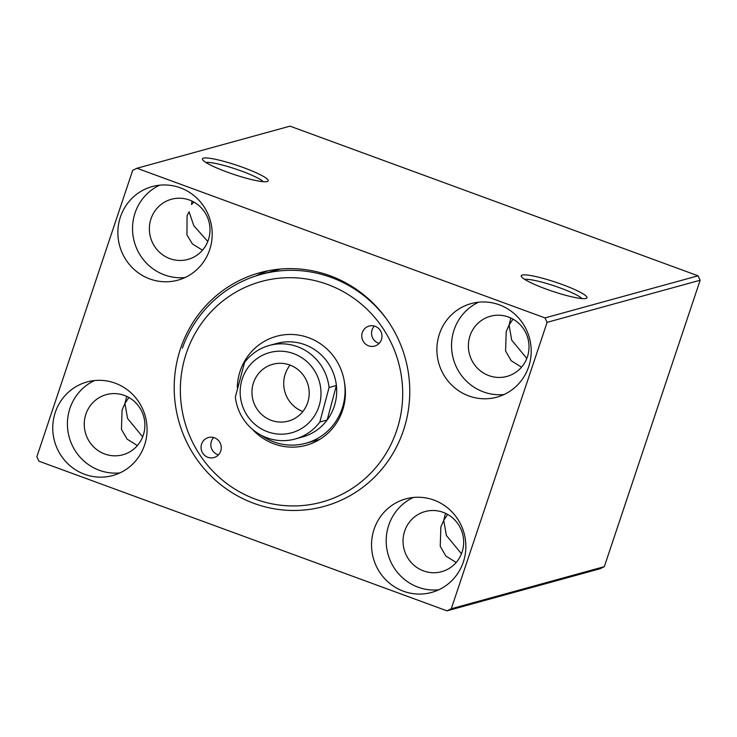 <?xml version="1.0" encoding="UTF-8"?>
<svg xmlns="http://www.w3.org/2000/svg" width="737" height="737" viewBox="0 0 737 737"><rect width="100%" height="100%" fill="white"/><g stroke="black" fill="none" stroke-linecap="round" stroke-linejoin="round"><path stroke-width="1.11" d="M545.97 288.996A34.657 4.809 -161.5 0 1 521.354 276.513A34.657 4.809 -161.5 0 1 562.248 284.519A34.657 4.809 -161.5 0 1 586.44 298.292A34.657 4.809 -161.5 0 1 545.97 288.996M582.009 298.577A31.194 4.33 18.5 0 0 560.341 288.001A31.194 4.33 18.5 0 0 524.707 279.406M227.18 172.09A34.657 4.809 -161.5 0 1 202.564 159.597A34.657 4.809 -161.5 0 1 243.459 167.603A34.657 4.809 -161.5 0 1 267.651 181.376A34.657 4.809 -161.5 0 1 227.18 172.09M263.22 181.661A31.194 4.33 18.5 0 0 241.561 171.085A31.194 4.33 18.5 0 0 205.927 162.49M142.674 436.829L127.565 418.515L124.949 403.434L128.874 397.501M207.797 241.469L193.831 225.771L189.077 211.786L187.087 215.701L186.94 234.956L192.477 244.002L202.509 250.202M191.998 201.09L191.509 204.508L193.822 202.03M461.463 553.745L446.355 535.431L443.738 520.35L447.654 514.417M526.808 358.449L511.699 340.135L509.083 325.063L512.998 319.121M403.443 430.436A121.181 117.533 74.6 0 1 324.123 506.393A121.181 117.533 74.6 0 1 206.526 471.394A121.181 117.533 74.6 0 1 180.519 348.675A121.181 117.533 74.6 0 1 259.829 272.718A121.181 117.533 74.6 0 1 377.436 307.716A121.181 117.533 74.6 0 1 403.443 430.436M120.407 217A48.522 47.057 -105.4 0 0 130.817 266.14A48.522 47.057 -105.4 0 0 177.912 280.152A48.522 47.057 -105.4 0 0 209.667 249.742A48.522 47.057 -105.4 0 0 199.257 200.602A48.522 47.057 -105.4 0 0 152.163 186.59A48.522 47.057 -105.4 0 0 120.407 217M159.662 185.19A48.522 47.057 -105.4 0 0 135.055 212.975A48.522 47.057 -105.4 0 0 185.07 277.517M55.284 412.379A48.522 47.057 -105.4 0 0 65.694 461.509A48.522 47.057 -105.4 0 0 112.789 475.522A48.522 47.057 -105.4 0 0 144.544 445.111A48.522 47.057 -105.4 0 0 134.134 395.972A48.522 47.057 -105.4 0 0 87.04 381.959A48.522 47.057 -105.4 0 0 55.284 412.379M94.539 380.559A48.522 47.057 -105.4 0 0 69.941 408.344A48.522 47.057 -105.4 0 0 119.947 472.896M374.074 529.286A48.522 47.057 -105.4 0 0 384.484 578.425A48.522 47.057 -105.4 0 0 431.569 592.437A48.522 47.057 -105.4 0 0 463.333 562.027A48.522 47.057 -105.4 0 0 452.914 512.888A48.522 47.057 -105.4 0 0 405.829 498.875A48.522 47.057 -105.4 0 0 374.074 529.286M413.328 497.475A48.522 47.057 -105.4 0 0 388.721 525.26A48.522 47.057 -105.4 0 0 438.727 589.812M439.418 333.999A48.522 47.057 -105.4 0 0 449.828 383.139A48.522 47.057 -105.4 0 0 496.913 397.151A48.522 47.057 -105.4 0 0 528.678 366.731A48.522 47.057 -105.4 0 0 518.258 317.601A48.522 47.057 -105.4 0 0 471.173 303.589A48.522 47.057 -105.4 0 0 439.418 333.999M478.672 302.179A48.522 47.057 -105.4 0 0 454.066 329.964A48.522 47.057 -105.4 0 0 504.071 394.516M151.002 218.815A31.194 30.254 -105.4 0 0 157.69 250.405A31.194 30.254 -105.4 0 0 187.963 259.415A31.194 30.254 -105.4 0 0 208.378 239.857A31.194 30.254 -105.4 0 0 201.689 208.276A31.194 30.254 -105.4 0 0 171.417 199.266A31.194 30.254 -105.4 0 0 151.002 218.815M510.842 318.015L509.083 325.063L506.208 331.613L505.582 351.015L511.22 360.752L521.51 367.192M470.003 335.814A31.194 30.254 -105.4 0 0 476.701 367.404A31.194 30.254 -105.4 0 0 506.973 376.404A31.194 30.254 -105.4 0 0 527.388 356.855A31.194 30.254 -105.4 0 0 520.691 325.266A31.194 30.254 -105.4 0 0 490.418 316.256A31.194 30.254 -105.4 0 0 470.003 335.814M445.498 513.302L443.738 520.35L440.864 526.9L440.238 546.301L445.876 556.048L456.175 562.488M404.659 531.101A31.194 30.254 -105.4 0 0 411.357 562.69A31.194 30.254 -105.4 0 0 441.629 571.7A31.194 30.254 -105.4 0 0 462.044 552.151A31.194 30.254 -105.4 0 0 455.346 520.562A31.194 30.254 -105.4 0 0 425.083 511.552A31.194 30.254 -105.4 0 0 404.659 531.101M126.718 396.395L124.949 403.434L122.084 409.984L121.458 429.385L127.096 439.132L137.386 445.572M85.879 414.185A31.194 30.254 -105.4 0 0 92.567 445.774A31.194 30.254 -105.4 0 0 122.839 454.784A31.194 30.254 -105.4 0 0 143.254 435.235A31.194 30.254 -105.4 0 0 136.566 403.646A31.194 30.254 -105.4 0 0 106.294 394.636A31.194 30.254 -105.4 0 0 85.879 414.185M545.012 317.914L136.962 168.257L132.688 170.348L36.85 456.774L38.95 461.196L446.99 610.844L451.274 608.762L547.112 322.336L545.012 317.914L698.05 275.804L290.01 126.156L136.962 168.257M446.99 610.844L600.038 568.743L604.312 566.652L700.15 280.226L698.05 275.804M451.274 608.762L604.312 566.652M547.112 322.336L700.15 280.226M255.85 275.951A121.181 117.533 74.6 0 1 268.056 270.783M288.13 364.456A29.462 28.568 -105.4 0 0 272.764 364.29A29.462 28.568 -105.4 0 0 251.953 392.379A29.462 28.568 -105.4 0 0 273.04 420.928A29.462 28.568 -105.4 0 0 288.397 421.094A29.462 28.568 -105.4 0 0 309.218 393.005A29.462 28.568 -105.4 0 0 288.13 364.456M290.074 365.11A29.462 28.568 -105.4 0 0 302.843 411.532M291.235 352.83A41.585 40.332 74.6 0 1 319.582 404.254A41.585 40.332 74.6 0 1 269.935 432.545A41.585 40.332 74.6 0 1 241.589 381.13A41.585 40.332 74.6 0 1 291.235 352.83M319.849 422.025A48.522 47.057 74.6 0 1 295.086 439.022A48.522 47.057 74.6 0 1 269.788 438.745A48.522 47.057 74.6 0 1 235.352 396.976L244.573 362.457A48.522 47.057 74.6 0 1 269.337 345.46A48.522 47.057 74.6 0 1 294.634 345.736A48.522 47.057 74.6 0 1 329.07 387.505L319.849 422.025L327.173 420.007A48.522 47.057 74.6 0 1 302.41 437.004L295.086 439.022M237.286 387.496A55.45 53.783 74.6 0 1 276.458 336.312A55.45 53.783 74.6 0 1 305.367 336.634A55.45 53.783 74.6 0 1 345.063 390.37A55.45 53.783 74.6 0 1 305.873 443.241A55.45 53.783 74.6 0 1 276.965 442.928A55.45 53.783 74.6 0 1 260.972 435.125M269.337 345.46L276.67 343.442A48.522 47.057 74.6 0 1 301.967 343.728A48.522 47.057 74.6 0 1 336.394 385.488A48.522 47.057 74.6 0 1 327.173 420.007L336.394 385.488L329.07 387.505M219.479 441.785A10.401 10.088 -105.4 0 0 208.405 437.529A10.401 10.088 -105.4 0 0 202.85 453.319A10.401 10.088 -105.4 0 0 213.923 457.576A10.401 10.088 -105.4 0 0 219.479 441.785M213.666 437.538A10.401 10.088 -105.4 0 0 218.428 454.876M380.191 330.305A10.401 10.088 -105.4 0 0 369.117 326.049A10.401 10.088 -105.4 0 0 363.562 341.839A10.401 10.088 -105.4 0 0 374.636 346.095A10.401 10.088 -105.4 0 0 380.191 330.305M374.378 326.058A10.401 10.088 -105.4 0 0 379.15 343.396M200.077 455.245A114.364 110.919 -105.4 0 0 354.746 486.696A114.364 110.919 -105.4 0 0 382.964 328.38A114.364 110.919 -105.4 0 0 228.295 296.937A114.364 110.919 -105.4 0 0 200.077 455.245M280.521 269.033A121.301 117.644 -105.4 0 0 280.18 269.125L260.972 274.413A121.301 117.644 -105.4 0 0 182.361 348.168M386.704 319.213A121.301 117.644 -105.4 0 0 260.972 274.413M252.524 429.385A55.45 53.783 -105.4 0 0 306.233 445.277A55.45 53.783 -105.4 0 0 344.391 381.904M305.873 443.241L319.674 439.445"/></g></svg>
